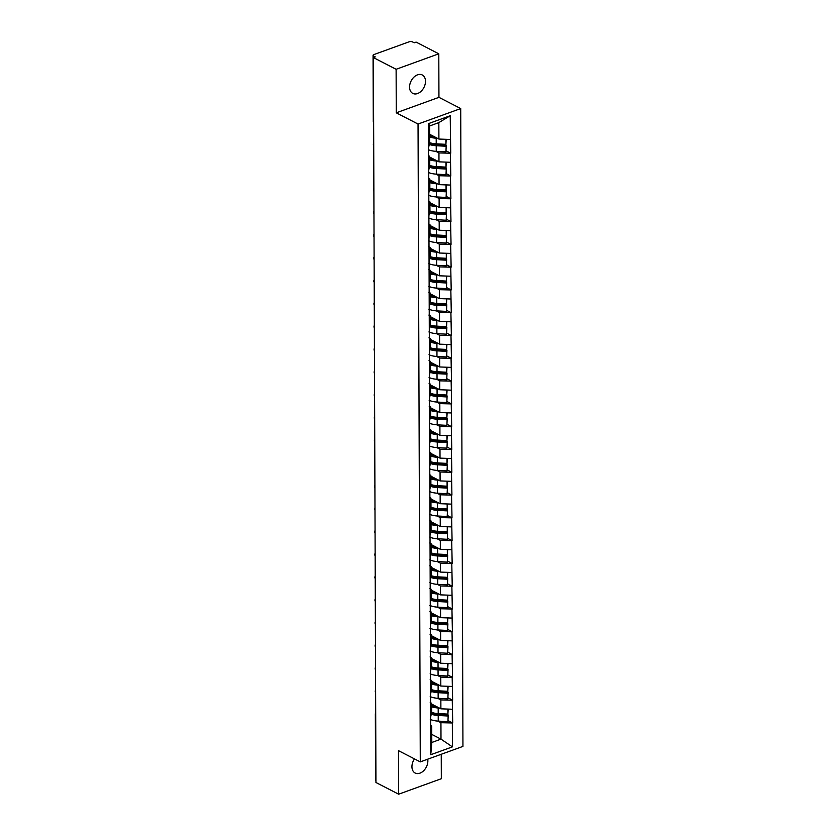 <?xml version="1.0" encoding="UTF-8"?>
<svg xmlns="http://www.w3.org/2000/svg" width="836" height="836" viewBox="0 0 836 836"><rect width="100%" height="100%" fill="white"/><g stroke="black" fill="none" stroke-linecap="round" stroke-linejoin="round"><path stroke-width="1.25" d="M425.493 81.301A10.366 7.19 -62.7 0 1 421.125 91.26A10.366 7.19 -62.7 0 1 412.785 93.402A10.366 7.19 -62.7 0 1 409.567 87.08A10.366 7.19 -62.7 0 1 413.945 77.121A10.366 7.19 -62.7 0 1 422.284 74.979A10.366 7.19 -62.7 0 1 425.493 81.301M427.719 759.182A10.366 7.19 -62.7 0 1 427.865 760.927A10.366 7.19 -62.7 0 1 423.497 770.886A10.366 7.19 -62.7 0 1 415.158 773.028A10.366 7.19 -62.7 0 1 411.939 766.706A10.366 7.19 -62.7 0 1 414.478 758.9M438.795 53.807L396.118 69.283L396.264 112.818L438.942 97.342L438.795 53.807L416.088 42.103L414.217 42.782L412.556 41.925A2.424 1.045 -0.2 0 0 409.138 41.8L373.922 54.57A2.424 1.045 -0.2 0 0 373.055 55.385A2.424 1.045 -0.2 0 0 373.608 56.054L375.27 56.911L373.41 57.579L375.939 782.496L398.647 794.2L441.324 778.724L441.241 754.281M438.942 97.342L460.72 108.565L462.945 746.402L420.278 761.889L418.042 124.041L460.72 108.565M429.662 134.303L438.9 139.058L438.837 122.62L450.217 115.734L428.575 123.592L428.335 161.338L429.735 156.28L428.314 155.538M450.217 115.734L450.729 153.218L446.215 150.898M435.817 151.326L438.942 152.936L450.729 153.218M450.353 153.354L450.803 176.009L446.299 173.689M435.901 174.118L439.025 175.727L450.803 176.009M450.437 176.145L450.886 198.801L446.382 196.481M435.974 196.909L439.109 198.519L450.886 198.801M450.51 198.937L450.97 221.592L446.455 219.272M436.058 219.701L439.182 221.31L450.97 221.592M450.594 221.728L451.043 244.384L446.539 242.064M436.141 242.492L439.266 244.102L451.043 244.384M450.667 244.52L451.126 267.175L446.623 264.845M436.214 265.284L439.349 266.893L451.126 267.175M450.75 267.311L451.2 289.967L446.696 287.636M436.298 288.075L439.422 289.684L451.2 289.967M450.834 290.102L451.283 312.748L446.779 310.428M436.371 310.856L439.506 312.476L451.283 312.748M450.907 312.883L451.367 335.539L446.852 333.219M436.455 333.648L439.579 335.267L451.367 335.539M450.991 335.675L451.44 358.33L446.936 356.011M436.538 356.439L439.663 358.059L451.44 358.33M451.064 358.466L451.524 381.122L447.02 378.802M436.611 379.23L439.746 380.84L451.524 381.122M451.147 381.258L451.597 403.913L447.093 401.594M436.695 402.022L439.82 403.631L451.597 403.913M451.231 404.049L451.68 426.705L447.176 424.385M436.768 424.813L439.903 426.423L451.68 426.705M451.304 426.841L451.764 449.496L447.25 447.176M436.852 447.605L439.976 449.214L451.764 449.496M451.388 449.632L451.837 472.288L447.333 469.968M436.935 470.396L440.06 472.006L451.837 472.288M451.471 472.424L451.921 495.079L447.417 492.759M437.009 493.188L440.144 494.797L451.921 495.079M451.544 495.215L451.994 517.871L447.49 515.551M437.092 515.979L440.217 517.588L451.994 517.871M451.628 518.006L452.077 540.662L447.573 538.332M437.176 538.771L440.3 540.38L452.077 540.662M451.701 540.798L452.161 563.454L447.647 561.123M437.249 561.562L440.373 563.171L452.161 563.454M451.785 563.579L452.234 586.235L447.73 583.915M437.332 584.343L440.457 585.963L452.234 586.235M451.868 586.37L452.318 609.026L447.814 606.706M437.406 607.135L440.541 608.754L452.318 609.026M451.942 609.162L452.401 631.817L447.887 629.498M437.489 629.926L440.614 631.546L452.401 631.817M452.025 631.953L452.475 654.609L447.971 652.289M437.573 652.717L440.697 654.327L452.475 654.609M452.098 654.745L452.558 677.4L448.054 675.08M437.646 675.509L440.781 677.118L452.558 677.4M452.182 677.536L452.631 700.192L448.127 697.872M437.73 698.3L440.854 699.91L452.631 700.192M452.266 700.328L452.715 722.983L448.211 720.663M437.803 721.092L440.938 722.701L452.715 722.983M452.339 723.119L452.422 746.861L430.77 754.709L430.697 730.967L431.731 726.045L430.3 725.303M428.701 161.212L430.697 730.967M429.746 157.095L438.973 161.85L438.942 152.936M429.735 156.28L429.767 165.194L428.732 170.116M438.973 161.85L450.385 162.268M429.819 179.886L439.057 184.641L439.025 175.727M428.784 183.993L429.819 179.071L428.387 178.329M429.819 179.071L429.85 187.985L428.816 192.907M439.057 184.641L450.468 185.059M429.903 202.678L439.14 207.432L439.109 198.519M428.858 206.785L429.903 201.863L428.471 201.121M429.903 201.863L429.934 210.776L428.889 215.698M439.14 207.432L450.541 207.85M429.976 225.459L439.213 230.224L439.182 221.31M428.941 229.576L429.976 224.654L428.544 223.912M429.976 224.654L430.007 233.557L428.972 238.49M439.213 230.224L450.625 230.642M430.059 248.25L439.297 253.015L439.266 244.102M429.025 252.367L430.059 247.446L428.628 246.704M430.059 247.446L430.091 256.349L429.056 261.281M439.297 253.015L450.698 253.423M430.143 271.042L439.37 275.807L439.349 266.893M429.098 275.159L430.132 270.227L428.711 269.495M430.132 270.227L430.164 279.14L429.129 284.073M439.37 275.807L450.782 276.214M430.216 293.833L439.454 298.598L439.422 289.684M429.181 297.95L430.216 293.018L428.784 292.286M430.216 293.018L430.247 301.932L429.213 306.864M439.454 298.598L450.865 299.006M430.3 316.625L439.537 321.39L439.506 312.476M429.265 320.742L430.3 315.809L428.868 315.078M430.3 315.809L430.331 324.723L429.286 329.656M439.537 321.39L450.938 321.797M430.383 339.416L439.611 344.171L439.579 335.267M429.338 343.533L430.373 338.601L428.941 337.869M430.373 338.601L430.404 347.515L429.37 352.447M439.611 344.171L451.022 344.589M430.456 362.207L439.694 366.962L439.663 358.059M429.422 366.325L430.456 361.392L429.025 360.661M430.456 361.392L430.488 370.306L429.453 375.239M439.694 366.962L451.095 367.38M430.54 384.999L439.778 389.754L439.746 380.84M429.495 389.116L430.53 384.184L429.108 383.452M430.53 384.184L430.561 393.098L429.526 398.02M439.778 389.754L451.179 390.172M430.613 407.79L439.851 412.545L439.82 403.631M429.579 411.908L430.613 406.975L429.181 406.233M430.613 406.975L430.644 415.889L429.61 420.811M439.851 412.545L451.262 412.963M430.697 430.582L439.935 435.337L439.903 426.423M429.662 434.689L430.697 429.767L429.265 429.025M430.697 429.767L430.728 438.681L429.694 443.602M439.935 435.337L451.335 435.755M430.78 453.373L440.008 458.128L439.976 449.214M429.735 457.48L430.77 452.558L429.349 451.816M430.77 452.558L430.801 461.472L429.767 466.394M440.008 458.128L451.419 458.546M430.853 476.165L440.091 480.919L440.06 472.006M429.819 480.272L430.853 475.35L429.422 474.608M430.853 475.35L430.885 484.263L429.85 489.185M440.091 480.919L451.503 481.337M430.937 498.946L440.175 503.711L440.144 494.797M429.892 503.063L430.937 498.141L429.505 497.399M430.937 498.141L430.968 507.044L429.923 511.977M440.175 503.711L451.576 504.129M431.01 521.737L440.248 526.502L440.217 517.588M429.976 525.854L431.01 520.933L429.579 520.191M431.01 520.933L431.042 529.836L430.007 534.768M440.248 526.502L451.659 526.91M431.094 544.529L440.332 549.294L440.3 540.38M430.059 548.646L431.094 543.713L429.662 542.982M431.094 543.713L431.125 552.627L430.091 557.56M440.332 549.294L451.733 549.701M431.177 567.32L440.405 572.085L440.373 563.171M430.132 571.437L431.167 566.505L429.746 565.773M431.167 566.505L431.198 575.419L430.164 580.351M440.405 572.085L451.816 572.493M431.251 590.111L440.488 594.866L440.457 585.963M430.216 594.229L431.251 589.296L429.819 588.565M431.251 589.296L431.282 598.21L430.247 603.143M440.488 594.866L451.9 595.284M431.334 612.903L440.572 617.658L440.541 608.754M430.289 617.02L431.334 612.088L429.903 611.356M431.334 612.088L431.366 621.002L430.321 625.934M440.572 617.658L451.973 618.076M431.418 635.694L440.645 640.449L440.614 631.546M430.373 639.812L431.407 634.879L429.976 634.148M431.407 634.879L431.439 643.793L430.404 648.726M440.645 640.449L452.057 640.867M431.491 658.486L440.729 663.241L440.697 654.327M430.456 662.603L431.491 657.671L430.059 656.939M431.491 657.671L431.522 666.585L430.488 671.507M440.729 663.241L452.13 663.659M431.575 681.277L440.812 686.032L440.781 677.118M430.53 685.395L431.564 680.462L430.143 679.72M431.564 680.462L431.595 689.376L430.561 694.298M440.812 686.032L452.213 686.45M431.648 704.069L440.885 708.823L440.854 699.91M430.613 708.176L431.648 703.254L430.216 702.512M431.648 703.254L431.679 712.167L430.644 717.089M440.885 708.823L452.297 709.241M375.928 780.834A2.424 1.045 179.8 0 1 375.583 780.302L375.354 714.122A2.424 1.045 179.8 0 0 375.698 714.655M431.752 734.384L440.99 739.139L440.938 722.701M431.731 726.045L431.784 742.483L440.99 739.139L452.422 746.861M430.77 754.709L431.784 742.483M396.118 69.283L373.41 57.579M396.264 112.818L418.042 124.041M420.278 761.889L398.5 750.665L398.647 794.2M438.837 122.62L429.631 125.964L429.694 142.402L428.659 147.324M438.9 139.058L450.301 139.476M428.575 123.592L429.631 125.964M435.441 714.08L432.985 712.815M435.368 691.299L432.912 690.024M435.284 668.507L432.829 667.232M435.211 645.716L432.755 644.452M435.128 622.924L432.672 621.66M435.044 600.133L432.588 598.869M434.971 577.342L432.515 576.077M434.887 554.55L432.431 553.286M434.814 531.759L432.348 530.494M434.73 508.967L432.275 507.703M434.647 486.176L432.191 484.911M434.574 463.384L432.118 462.12M434.49 440.593L432.034 439.328M434.417 417.812L431.951 416.537M434.333 395.02L431.878 393.756M434.25 372.229L431.794 370.965M434.177 349.438L431.721 348.173M434.093 326.646L431.637 325.382M434.009 303.855L431.554 302.59M433.936 281.063L431.48 279.799M433.853 258.272L431.397 257.007M433.779 235.48L431.324 234.216M433.696 212.689L431.24 211.424M433.612 189.897L431.157 188.633M433.539 167.116L431.083 165.841M433.456 144.325L431 143.05M431.658 705.365A10.847 4.682 -0.2 0 0 436.946 706.796M431.543 712.815A10.847 4.682 -0.2 0 0 431.564 712.826A10.847 4.682 -0.2 0 0 438.524 714.446L448.211 714.958L447.929 721.625L448.211 714.958M431.261 714.174A13.282 5.737 -0.2 0 0 438.221 715.491L447.908 716.003M430.279 719.399A13.282 5.737 -0.2 0 0 438.231 721.113L447.929 721.625M431.658 706.807A13.282 5.737 -0.2 0 0 438.189 707.967L439.339 708.029M431.627 712.408A13.282 5.737 -0.2 0 0 438.21 713.589L447.897 714.101L448.19 709.085M447.897 714.101L447.877 709.074M431.575 682.573A10.847 4.682 -0.2 0 0 436.873 684.005M431.46 690.024A10.847 4.682 -0.2 0 0 431.48 690.034A10.847 4.682 -0.2 0 0 438.44 691.665L448.138 692.166L447.845 698.833L448.138 692.166M431.177 691.382A13.282 5.737 -0.2 0 0 438.137 692.699L447.824 693.211M430.195 696.607A13.282 5.737 -0.2 0 0 438.158 698.321L447.845 698.833M431.585 684.015A13.282 5.737 -0.2 0 0 438.106 685.175L439.266 685.238M431.543 689.627A13.282 5.737 -0.2 0 0 438.127 690.797L447.814 691.309L448.117 686.304M447.814 691.309L447.803 686.283M431.501 659.782A10.847 4.682 -0.2 0 0 436.789 661.213M431.386 667.232A10.847 4.682 -0.2 0 0 431.397 667.243A10.847 4.682 -0.2 0 0 438.367 668.873L448.054 669.375L447.762 676.042L448.054 669.375M431.094 668.601A13.282 5.737 -0.2 0 0 438.054 669.908L447.751 670.42M430.122 673.816A13.282 5.737 -0.2 0 0 438.074 675.54L447.762 676.042M431.501 661.224A13.282 5.737 -0.2 0 0 438.033 662.384L439.182 662.446M431.47 666.835A13.282 5.737 -0.2 0 0 438.054 668.016L447.741 668.518L448.033 663.512M447.741 668.518L447.72 663.502M431.418 636.99A10.847 4.682 -0.2 0 0 436.716 638.422M431.303 644.441A10.847 4.682 -0.2 0 0 431.324 644.452A10.847 4.682 -0.2 0 0 438.283 646.082L447.971 646.583L447.688 653.25L447.971 646.583M431.021 645.81A13.282 5.737 -0.2 0 0 437.98 647.116L447.668 647.628M430.038 651.025A13.282 5.737 -0.2 0 0 438.001 652.749L447.688 653.25M431.418 638.432A13.282 5.737 -0.2 0 0 437.949 639.592L439.109 639.655M431.386 644.044A13.282 5.737 -0.2 0 0 437.97 645.225L447.657 645.726L447.95 640.721M447.657 645.726L447.647 640.71M431.334 614.199A10.847 4.682 -0.2 0 0 436.632 615.63M431.23 621.65A10.847 4.682 -0.2 0 0 431.24 621.66A10.847 4.682 -0.2 0 0 438.21 623.29L447.897 623.792L447.605 630.459L447.897 623.792M430.937 623.019A13.282 5.737 -0.2 0 0 437.897 624.325L447.584 624.837M429.955 628.233A13.282 5.737 -0.2 0 0 437.918 629.957L447.605 630.459M431.345 615.641A13.282 5.737 -0.2 0 0 437.876 616.801L439.025 616.863M431.313 621.252A13.282 5.737 -0.2 0 0 437.886 622.433L447.584 622.935L447.877 617.929M447.584 622.935L447.563 617.919M431.261 591.407A10.847 4.682 -0.2 0 0 436.549 592.839M431.146 598.858A10.847 4.682 -0.2 0 0 431.167 598.869A10.847 4.682 -0.2 0 0 438.127 600.499L447.814 601L447.532 607.667L447.814 601M430.853 600.227A13.282 5.737 -0.2 0 0 437.824 601.544L447.511 602.045M429.882 605.442A13.282 5.737 -0.2 0 0 437.834 607.166L447.532 607.667M431.261 592.849A13.282 5.737 -0.2 0 0 437.792 594.02L438.942 594.072M431.23 598.461A13.282 5.737 -0.2 0 0 437.813 599.642L447.5 600.143L447.793 595.138M447.5 600.143L447.479 595.127M431.177 568.616A10.847 4.682 -0.2 0 0 436.476 570.048M431.062 576.067A10.847 4.682 -0.2 0 0 431.083 576.077A10.847 4.682 -0.2 0 0 438.043 577.707L447.73 578.209L447.448 584.876L447.73 578.209M430.78 577.436A13.282 5.737 -0.2 0 0 437.74 578.752L447.427 579.254M429.798 582.65A13.282 5.737 -0.2 0 0 437.761 584.374L447.448 584.876M431.188 570.058A13.282 5.737 -0.2 0 0 437.709 571.228L438.869 571.281M431.146 575.67A13.282 5.737 -0.2 0 0 437.73 576.85L447.417 577.352L447.72 572.346M447.417 577.352L447.406 572.336M431.094 545.824A10.847 4.682 -0.2 0 0 436.392 547.267M430.989 553.275A10.847 4.682 -0.2 0 0 431 553.286A10.847 4.682 -0.2 0 0 437.97 554.916L447.657 555.428L447.365 562.085L447.657 555.428M430.697 554.644A13.282 5.737 -0.2 0 0 437.656 555.961L447.344 556.462M429.725 559.859A13.282 5.737 -0.2 0 0 437.677 561.583L447.365 562.085M431.104 547.277A13.282 5.737 -0.2 0 0 437.636 548.437L438.785 548.5M431.073 552.878A13.282 5.737 -0.2 0 0 437.656 554.059L447.344 554.561L447.636 549.555M447.344 554.561L447.323 549.545M431.021 523.033A10.847 4.682 -0.2 0 0 436.319 524.475M430.906 530.484A10.847 4.682 -0.2 0 0 430.927 530.494A10.847 4.682 -0.2 0 0 437.886 532.124L447.573 532.636L447.291 539.304L447.573 532.636M430.624 531.853A13.282 5.737 -0.2 0 0 437.583 533.169L447.27 533.671M429.641 537.067A13.282 5.737 -0.2 0 0 437.604 538.792L447.291 539.304M431.021 524.485A13.282 5.737 -0.2 0 0 437.552 525.645L438.701 525.708M430.989 530.087A13.282 5.737 -0.2 0 0 437.573 531.268L447.26 531.78L447.553 526.764M447.26 531.78L447.25 526.753M430.937 500.241A10.847 4.682 -0.2 0 0 436.235 501.684M430.822 507.703A10.847 4.682 -0.2 0 0 430.843 507.703A10.847 4.682 -0.2 0 0 437.803 509.333L447.5 509.845L447.208 516.512L447.5 509.845M430.54 509.061A13.282 5.737 -0.2 0 0 437.5 510.378L447.187 510.88M429.558 514.276A13.282 5.737 -0.2 0 0 437.521 516L447.208 516.512M430.948 501.694A13.282 5.737 -0.2 0 0 437.479 502.854L438.628 502.917M430.916 507.295A13.282 5.737 -0.2 0 0 437.489 508.476L447.187 508.988L447.479 503.972M447.187 508.988L447.166 503.962M430.864 477.45A10.847 4.682 -0.2 0 0 436.152 478.892M430.749 484.911A10.847 4.682 -0.2 0 0 430.77 484.911A10.847 4.682 -0.2 0 0 437.73 486.542L447.417 487.054L447.124 493.721L447.417 487.054M430.456 486.27A13.282 5.737 -0.2 0 0 437.416 487.587L447.114 488.088M429.485 491.495A13.282 5.737 -0.2 0 0 437.437 493.209L447.124 493.721M430.864 478.903A13.282 5.737 -0.2 0 0 437.395 480.063L438.545 480.125M430.833 484.504A13.282 5.737 -0.2 0 0 437.416 485.685L447.103 486.197L447.396 481.181M447.103 486.197L447.082 481.17M430.78 454.659A10.847 4.682 -0.2 0 0 436.078 456.101M430.665 462.12A10.847 4.682 -0.2 0 0 430.686 462.13A10.847 4.682 -0.2 0 0 437.646 463.75L447.333 464.262L447.051 470.929L447.333 464.262M430.383 463.478A13.282 5.737 -0.2 0 0 437.343 464.795L447.03 465.307M429.401 468.703A13.282 5.737 -0.2 0 0 437.364 470.417L447.051 470.929M430.791 456.111A13.282 5.737 -0.2 0 0 437.312 457.271L438.472 457.334M430.749 461.712A13.282 5.737 -0.2 0 0 437.332 462.893L447.02 463.405L447.312 458.389M447.02 463.405L447.009 458.379M430.697 431.878A10.847 4.682 -0.2 0 0 435.995 433.309M430.592 439.328A10.847 4.682 -0.2 0 0 430.603 439.339A10.847 4.682 -0.2 0 0 437.573 440.959L447.26 441.471L446.967 448.138L447.26 441.471M430.3 440.687A13.282 5.737 -0.2 0 0 437.259 442.004L446.946 442.516M429.328 445.912A13.282 5.737 -0.2 0 0 437.28 447.626L446.967 448.138M430.707 433.32A13.282 5.737 -0.2 0 0 437.238 434.48L438.388 434.542M430.676 438.921A13.282 5.737 -0.2 0 0 437.259 440.102L446.946 440.614L447.239 435.608M446.946 440.614L446.926 435.587M430.624 409.086A10.847 4.682 -0.2 0 0 435.922 410.518M430.509 416.537A10.847 4.682 -0.2 0 0 430.53 416.547A10.847 4.682 -0.2 0 0 437.489 418.178L447.176 418.679L446.894 425.346L447.176 418.679M430.226 417.906A13.282 5.737 -0.2 0 0 437.186 419.212L446.873 419.724M429.244 423.12A13.282 5.737 -0.2 0 0 437.197 424.834L446.894 425.346M430.624 410.528A13.282 5.737 -0.2 0 0 437.155 411.688L438.304 411.751M430.592 416.14A13.282 5.737 -0.2 0 0 437.176 417.321L446.863 417.822L447.155 412.817M446.863 417.822L446.842 412.806M430.54 386.295A10.847 4.682 -0.2 0 0 435.838 387.726M430.425 393.746A10.847 4.682 -0.2 0 0 430.446 393.756A10.847 4.682 -0.2 0 0 437.406 395.386L447.103 395.888L446.811 402.555L447.103 395.888M430.143 395.115A13.282 5.737 -0.2 0 0 437.103 396.421L446.79 396.933M429.161 400.329A13.282 5.737 -0.2 0 0 437.123 402.053L446.811 402.555M430.55 387.737A13.282 5.737 -0.2 0 0 437.071 388.897L438.231 388.959M430.509 393.348A13.282 5.737 -0.2 0 0 437.092 394.529L446.79 395.031L447.082 390.025M446.79 395.031L446.769 390.015M430.467 363.503A10.847 4.682 -0.2 0 0 435.755 364.935M430.352 370.954A10.847 4.682 -0.2 0 0 430.362 370.965A10.847 4.682 -0.2 0 0 437.332 372.595L447.02 373.096L446.727 379.763L447.02 373.096M430.059 372.323A13.282 5.737 -0.2 0 0 437.019 373.629L446.717 374.141M429.087 377.538A13.282 5.737 -0.2 0 0 437.04 379.262L446.727 379.763M430.467 364.945A13.282 5.737 -0.2 0 0 436.998 366.105L438.148 366.168M430.435 370.557A13.282 5.737 -0.2 0 0 437.019 371.738L446.706 372.239L446.999 367.234M446.706 372.239L446.685 367.223M430.383 340.712A10.847 4.682 -0.2 0 0 435.681 342.143M430.268 348.163A10.847 4.682 -0.2 0 0 430.289 348.173A10.847 4.682 -0.2 0 0 437.249 349.803L446.936 350.305L446.654 356.972L446.936 350.305M429.986 349.532A13.282 5.737 -0.2 0 0 436.946 350.848L446.633 351.35M429.004 354.746A13.282 5.737 -0.2 0 0 436.967 356.47L446.654 356.972M430.383 342.154A13.282 5.737 -0.2 0 0 436.914 343.324L438.074 343.377M430.352 347.766A13.282 5.737 -0.2 0 0 436.935 348.946L446.623 349.448L446.915 344.442M446.623 349.448L446.612 344.432M430.3 317.92A10.847 4.682 -0.2 0 0 435.598 319.352M430.195 325.371A10.847 4.682 -0.2 0 0 430.206 325.382A10.847 4.682 -0.2 0 0 437.176 327.012L446.863 327.513L446.57 334.181L446.863 327.513M429.903 326.74A13.282 5.737 -0.2 0 0 436.862 328.057L446.549 328.558M428.92 331.955A13.282 5.737 -0.2 0 0 436.883 333.679L446.57 334.181M430.31 319.362A13.282 5.737 -0.2 0 0 436.841 320.533L437.991 320.585M430.279 324.974A13.282 5.737 -0.2 0 0 436.862 326.155L446.549 326.657L446.842 321.651M446.549 326.657L446.529 321.641M430.226 295.129A10.847 4.682 -0.2 0 0 435.514 296.571M430.112 302.58A10.847 4.682 -0.2 0 0 430.132 302.59A10.847 4.682 -0.2 0 0 437.092 304.22L446.779 304.722L446.497 311.389L446.779 304.722M429.819 303.949A13.282 5.737 -0.2 0 0 436.789 305.265L446.476 305.767M428.847 309.163A13.282 5.737 -0.2 0 0 436.8 310.887L446.497 311.389M430.226 296.571A13.282 5.737 -0.2 0 0 436.758 297.741L437.907 297.794M430.195 302.183A13.282 5.737 -0.2 0 0 436.779 303.363L446.466 303.865L446.758 298.86M446.466 303.865L446.445 298.849M430.143 272.337A10.847 4.682 -0.2 0 0 435.441 273.78M430.028 279.788A10.847 4.682 -0.2 0 0 430.049 279.799A10.847 4.682 -0.2 0 0 437.009 281.429L446.706 281.941L446.414 288.598L446.706 281.941M429.746 281.157A13.282 5.737 -0.2 0 0 436.705 282.474L446.393 282.976M428.763 286.372A13.282 5.737 -0.2 0 0 436.726 288.096L446.414 288.598M430.153 273.79A13.282 5.737 -0.2 0 0 436.674 274.95L437.834 275.013M430.112 279.391A13.282 5.737 -0.2 0 0 436.695 280.572L446.382 281.074L446.685 276.068M446.382 281.074L446.372 276.058M430.07 249.546A10.847 4.682 -0.2 0 0 435.357 250.988M429.955 256.997A10.847 4.682 -0.2 0 0 429.965 257.007A10.847 4.682 -0.2 0 0 436.935 258.637L446.623 259.15L446.33 265.817L446.623 259.15M429.662 258.366A13.282 5.737 -0.2 0 0 436.622 259.683L446.309 260.184M428.69 263.58A13.282 5.737 -0.2 0 0 436.643 265.305L446.33 265.817M430.07 250.999A13.282 5.737 -0.2 0 0 436.601 252.159L437.75 252.221M430.038 256.6A13.282 5.737 -0.2 0 0 436.622 257.781L446.309 258.293L446.602 253.277M446.309 258.293L446.288 253.266M429.986 226.755A10.847 4.682 -0.2 0 0 435.284 228.197M429.871 234.216A10.847 4.682 -0.2 0 0 429.892 234.216A10.847 4.682 -0.2 0 0 436.852 235.846L446.539 236.358L446.257 243.025L446.539 236.358M429.589 235.574A13.282 5.737 -0.2 0 0 436.549 236.891L446.236 237.393M428.607 240.799A13.282 5.737 -0.2 0 0 436.57 242.513L446.257 243.025M429.986 228.207A13.282 5.737 -0.2 0 0 436.517 229.367L437.677 229.43M429.955 233.808A13.282 5.737 -0.2 0 0 436.538 234.989L446.225 235.501L446.518 230.485M446.225 235.501L446.215 230.475M429.903 203.963A10.847 4.682 -0.2 0 0 435.201 205.405M429.798 211.424A10.847 4.682 -0.2 0 0 429.808 211.435A10.847 4.682 -0.2 0 0 436.779 213.055L446.466 213.567L446.173 220.234L446.466 213.567M429.505 212.783A13.282 5.737 -0.2 0 0 436.465 214.1L446.152 214.601M428.523 218.008A13.282 5.737 -0.2 0 0 436.486 219.722L446.173 220.234M429.913 205.416A13.282 5.737 -0.2 0 0 436.444 206.576L437.594 206.638M429.882 211.017A13.282 5.737 -0.2 0 0 436.455 212.198L446.152 212.71L446.445 207.694M446.152 212.71L446.131 207.683M429.829 181.182A10.847 4.682 -0.2 0 0 435.117 182.614M429.714 188.633A10.847 4.682 -0.2 0 0 429.735 188.643A10.847 4.682 -0.2 0 0 436.695 190.263L446.382 190.775L446.1 197.442L446.382 190.775M429.422 189.991A13.282 5.737 -0.2 0 0 436.382 191.308L446.079 191.82M428.45 195.216A13.282 5.737 -0.2 0 0 436.402 196.93L446.1 197.442M429.829 182.624A13.282 5.737 -0.2 0 0 436.361 183.784L437.51 183.847M429.798 188.225A13.282 5.737 -0.2 0 0 436.382 189.406L446.069 189.918L446.361 184.902M446.069 189.918L446.048 184.892M429.746 158.391A10.847 4.682 -0.2 0 0 435.044 159.822M429.631 165.841A10.847 4.682 -0.2 0 0 429.652 165.852A10.847 4.682 -0.2 0 0 436.611 167.482L446.299 167.984L446.016 174.651L446.299 167.984M429.349 167.2A13.282 5.737 -0.2 0 0 436.308 168.517L445.996 169.029M428.366 172.425A13.282 5.737 -0.2 0 0 436.329 174.139L446.016 174.651M429.756 159.833A13.282 5.737 -0.2 0 0 436.277 160.993L437.437 161.055M429.714 165.444A13.282 5.737 -0.2 0 0 436.298 166.615L445.985 167.127L446.278 162.121M445.985 167.127L445.975 162.1M429.662 135.599A10.847 4.682 -0.2 0 0 434.96 137.031M429.558 143.05A10.847 4.682 -0.2 0 0 429.568 143.06A10.847 4.682 -0.2 0 0 436.538 144.691L446.225 145.192L445.933 151.859L446.225 145.192M429.265 144.419A13.282 5.737 -0.2 0 0 436.225 145.725L445.912 146.237M428.293 149.634A13.282 5.737 -0.2 0 0 436.246 151.358L445.933 151.859M429.673 137.041A13.282 5.737 -0.2 0 0 436.204 138.201L437.353 138.264M429.641 142.653A13.282 5.737 -0.2 0 0 436.225 143.834L445.912 144.335L446.205 139.33M445.912 144.335L445.891 139.319M373.608 56.054L373.619 57.506M373.055 55.385L373.284 121.565A2.424 1.045 -0.2 0 0 373.629 122.108M438.231 721.113L438.221 715.491M438.21 713.589L438.189 707.967M438.158 698.321L438.137 692.699M438.127 690.797L438.106 685.175M438.074 675.54L438.054 669.908M438.054 668.016L438.033 662.384M438.001 652.749L437.98 647.116M437.97 645.225L437.949 639.592M437.918 629.957L437.897 624.325M437.886 622.433L437.876 616.801M437.834 607.166L437.824 601.544M437.813 599.642L437.792 594.02M437.761 584.374L437.74 578.752M437.73 576.85L437.709 571.228M437.677 561.583L437.656 555.961M437.656 554.059L437.636 548.437M437.604 538.792L437.583 533.169M437.573 531.268L437.552 525.645M437.521 516L437.5 510.378M437.489 508.476L437.479 502.854M437.437 493.209L437.416 487.587M437.416 485.685L437.395 480.063M437.364 470.417L437.343 464.795M437.332 462.893L437.312 457.271M437.28 447.626L437.259 442.004M437.259 440.102L437.238 434.48M437.197 424.834L437.186 419.212M437.176 417.321L437.155 411.688M437.123 402.053L437.103 396.421M437.092 394.529L437.071 388.897M437.04 379.262L437.019 373.629M437.019 371.738L436.998 366.105M436.967 356.47L436.946 350.848M436.935 348.946L436.914 343.324M436.883 333.679L436.862 328.057M436.862 326.155L436.841 320.533M436.8 310.887L436.789 305.265M436.779 303.363L436.758 297.741M436.726 288.096L436.705 282.474M436.695 280.572L436.674 274.95M436.643 265.305L436.622 259.683M436.622 257.781L436.601 252.159M436.57 242.513L436.549 236.891M436.538 234.989L436.517 229.367M436.486 219.722L436.465 214.1M436.455 212.198L436.444 206.576M436.402 196.93L436.382 191.308M436.382 189.406L436.361 183.784M436.329 174.139L436.308 168.517M436.298 166.615L436.277 160.993M436.246 151.358L436.225 145.725M436.225 143.834L436.204 138.201M375.698 712.868A2.424 2.424 0 0 0 375.354 714.122M375.615 690.076A2.424 2.424 0 0 0 375.625 692.584M375.531 667.285A2.424 2.424 0 0 0 375.542 669.793M375.458 644.493A2.424 2.424 0 0 0 375.469 647.001M375.374 621.702A2.424 2.424 0 0 0 375.385 624.21M375.291 598.91A2.424 2.424 0 0 0 375.301 601.418M375.218 576.119A2.424 2.424 0 0 0 375.228 578.627M375.134 553.327A2.424 2.424 0 0 0 375.145 555.835M375.061 530.536A2.424 2.424 0 0 0 375.061 533.044M374.977 507.745A2.424 2.424 0 0 0 374.988 510.253M374.894 484.953A2.424 2.424 0 0 0 374.904 487.461M374.821 462.162A2.424 2.424 0 0 0 374.831 464.67M374.737 439.381A2.424 2.424 0 0 0 374.747 441.878M374.664 416.589A2.424 2.424 0 0 0 374.664 419.097M374.58 393.798A2.424 2.424 0 0 0 374.591 396.306M374.497 371.006A2.424 2.424 0 0 0 374.507 373.514M374.423 348.215A2.424 2.424 0 0 0 374.434 350.723M374.34 325.423A2.424 2.424 0 0 0 374.35 327.931M374.267 302.632A2.424 2.424 0 0 0 374.267 305.14M374.183 279.841A2.424 2.424 0 0 0 374.194 282.349M374.1 257.049A2.424 2.424 0 0 0 374.11 259.557M374.026 234.258A2.424 2.424 0 0 0 374.037 236.766M373.943 211.466A2.424 2.424 0 0 0 373.953 213.974M373.859 188.675A2.424 2.424 0 0 0 373.87 191.183M373.786 165.894A2.424 2.424 0 0 0 373.796 168.402M373.702 143.102A2.424 2.424 0 0 0 373.713 145.61M373.284 121.565A2.424 2.424 0 0 0 373.629 122.819"/></g></svg>
